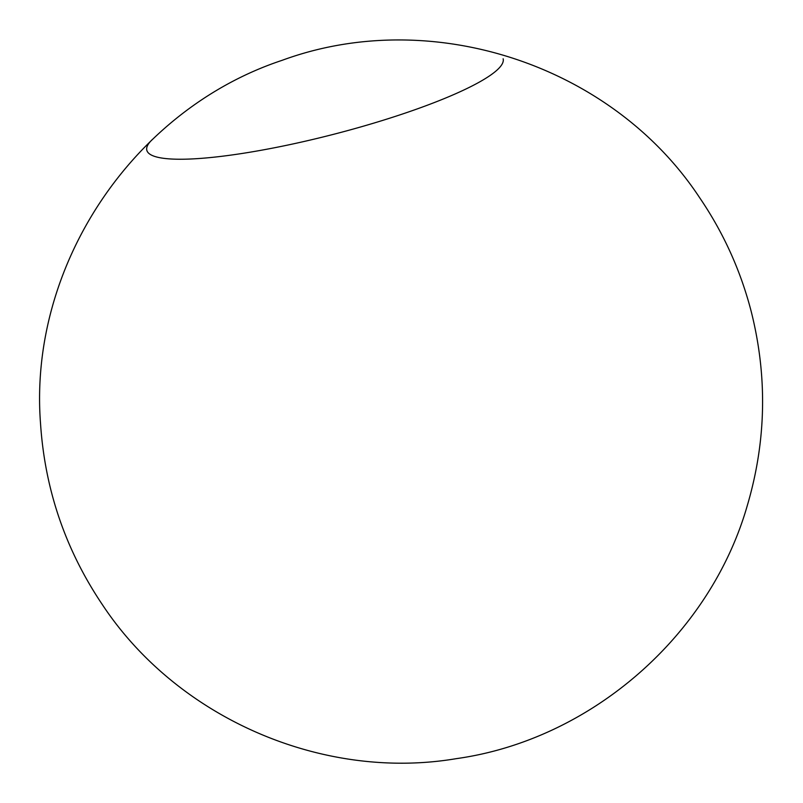 <?xml version="1.0" encoding="UTF-8"?>
<svg xmlns="http://www.w3.org/2000/svg" width="803" height="803" viewBox="0 0 803 803"><rect width="100%" height="100%" fill="white"/><g stroke="black" fill="none" stroke-linecap="round" stroke-linejoin="round"><path stroke-width="1.2" d="M503.14 58.79A183.937 30.996 165.6 0 1 402.524 114.006A183.937 30.996 165.6 0 1 146.819 150.271A183.937 30.996 165.6 0 1 152.53 139.341M751.247 311.634C740.677 270.681 723.473 232.709 699.654 197.719C612.097 64.852 431.422 5.39 282.034 60.355C132.385 109.961 28.386 266.445 40.531 423.572C44.888 489.519 65.515 549.904 102.423 604.729C177.333 718.063 322.505 781.299 456.425 758.634C590.928 739.804 710.223 635.765 747.452 505.027C766.273 440.877 767.538 376.416 751.247 311.634"/></g></svg>
